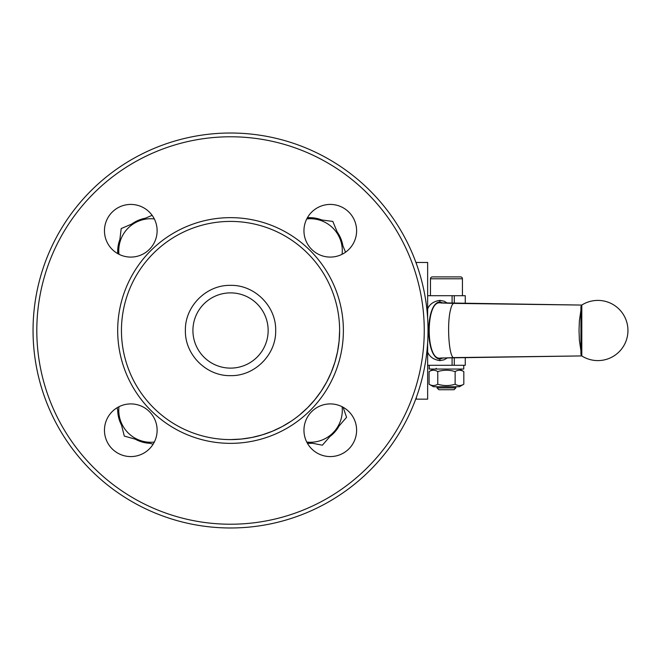 <?xml version="1.0" encoding="UTF-8"?>
<svg xmlns="http://www.w3.org/2000/svg" width="661" height="661" viewBox="0 0 661 661"><rect width="100%" height="100%" fill="white"/><g stroke="black" fill="none" stroke-linecap="round" stroke-linejoin="round"><path stroke-width="0.99" d="M447.555 303.234L444.2 301.218L439.871 300.367L439.871 301.887L443.052 303.085M443.06 357.907L439.871 359.113C425.048 358.072 425.056 302.936 439.862 301.895M427.642 352.057C429.617 356.833 433.69 359.691 439.871 360.642L444.209 359.782L447.563 357.758M153.129 444.184L124.309 436.078L119.757 418.182A31.976 31.976 0 0 0 154.319 442.069M118.154 253.857L118.997 246.9A31.976 31.976 0 0 0 118.963 254.278M343.109 407.25L346.579 417.306L334.483 431.253A31.976 31.976 0 0 0 342.101 406.722M459.428 369.053L463.824 371.598C460.932 369.788 458.032 369.788 455.14 371.598C449.348 369.788 443.556 369.788 437.764 371.598C434.872 369.788 431.972 369.788 429.08 371.598L433.476 369.053M459.428 386.735L463.824 384.198C460.932 386.007 458.032 386.007 455.14 384.198C449.348 386.007 443.556 386.007 437.764 384.198C434.872 386.007 431.972 386.007 429.08 384.198L433.476 386.735L459.428 386.735M437.045 387.9L438.896 389.742L454.008 389.742L455.859 387.9L437.045 387.9L437.045 386.735M432.344 276.893A1.884 1.884 0 0 0 430.468 278.777L462.436 278.777A1.884 1.884 0 0 0 460.56 276.893L432.344 276.893M580.928 330.5L580.928 354.362L581.804 355.957L581.804 305.043L580.928 306.638L580.928 330.5M465.261 357.452L465.261 365.293L454.289 365.293L454.289 357.601M454.289 303.391L454.289 295.707L465.261 295.707L465.261 303.539M452.091 357.642L452.091 365.293L427.642 365.293L429.163 365.293L429.394 369.053L429.163 365.293L454.289 365.293M454.289 295.707L427.642 295.707M416.356 263.64L416.356 262.467L427.642 262.467L427.642 318.313M428.022 330.5A197.482 197.482 0 0 1 230.532 527.982A197.482 197.482 0 0 1 33.05 330.5A197.482 197.482 0 0 1 230.532 133.018A197.482 197.482 0 0 1 428.022 330.5M424.255 330.5A193.723 193.723 0 0 1 230.532 524.223A193.723 193.723 0 0 1 36.809 330.5A193.723 193.723 0 0 1 230.532 136.777A193.723 193.723 0 0 1 424.255 330.5M330.277 204.423A26.333 26.333 0 0 1 356.61 230.755A26.333 26.333 0 0 1 330.277 257.088A26.333 26.333 0 0 1 303.953 230.755A26.333 26.333 0 0 1 330.277 204.423M130.787 204.423A26.333 26.333 0 0 1 157.12 230.755A26.333 26.333 0 0 1 130.787 257.088A26.333 26.333 0 0 1 104.463 230.755A26.333 26.333 0 0 1 130.787 204.423M130.787 403.912A26.333 26.333 0 0 1 157.12 430.245A26.333 26.333 0 0 1 130.787 456.577A26.333 26.333 0 0 1 104.463 430.245A26.333 26.333 0 0 1 130.787 403.912M330.277 403.912A26.333 26.333 0 0 1 356.61 430.245A26.333 26.333 0 0 1 330.277 456.577A26.333 26.333 0 0 1 303.953 430.245A26.333 26.333 0 0 1 330.277 403.912M192.921 330.5A37.619 37.619 0 0 1 230.532 292.881A37.619 37.619 0 0 1 268.151 330.5A37.619 37.619 0 0 1 230.532 368.119A37.619 37.619 0 0 1 192.921 330.5A37.619 37.619 0 0 1 230.532 292.881A37.619 37.619 0 0 1 268.151 330.5M339.622 330.5A109.09 109.09 0 0 1 230.532 439.59A109.09 109.09 0 0 1 121.45 330.5A109.09 109.09 0 0 1 230.532 221.41A109.09 109.09 0 0 1 339.622 330.5L339.093 341.192L337.523 351.784L334.929 362.17L331.318 372.242L326.741 381.926L321.238 391.105L314.859 399.707L307.671 407.639L299.722 414.844L307.671 407.639L314.859 399.707L321.238 391.105L326.741 381.926L331.318 372.242L334.929 362.17L337.523 351.784L339.093 341.192L339.622 330.5M291.154 421.189L281.958 426.709L272.282 431.286L262.202 434.888L251.816 437.491L241.224 439.061L230.532 439.59L241.224 439.061L251.816 437.491L262.202 434.888L272.282 431.286L281.958 426.709L291.154 421.189M429.146 366.599L429.146 369.053L463.758 369.053L463.758 365.293M307.439 443.349L309.53 443.349A33.851 33.851 0 0 0 312.273 443.234A33.851 33.851 0 0 1 309.53 443.349L309.53 442.25M119.881 239.53A33.851 33.851 0 0 0 117.683 251.502L117.683 253.593M321.866 219.981A33.851 33.851 0 0 0 309.53 217.651L307.439 217.651M343.381 408.052L343.381 407.407M329.889 436.541A33.851 33.851 0 0 0 339.176 425.841A33.851 33.851 0 0 1 329.889 436.541M117.691 410.084A33.851 33.851 0 0 0 121.533 425.163M135.183 439.135A33.851 33.851 0 0 0 150.039 443.316M145.395 218.213A33.851 33.851 0 0 0 131.713 224.071M342.902 245.793A33.851 33.851 0 0 0 337.201 231.994M416.356 397.36L416.356 399.153L427.642 399.153L427.642 342.687M440.879 358.014L581.763 355.924L453.991 357.601C449.232 358.915 446.671 325.303 450.389 310.356C451.405 305.787 452.603 303.465 453.975 303.391L454.09 303.391M452.091 295.707L452.091 303.341M439.871 300.367C433.69 301.3 429.609 304.159 427.642 308.943M429.08 371.598L429.08 384.198M437.764 371.598L437.764 384.198M455.14 371.598L455.14 384.198M463.824 371.598L463.824 384.198M306.754 442.069A31.976 31.976 0 0 0 334.483 431.253L322.386 445.192L306.811 442.184M154.319 218.931A31.976 31.976 0 0 0 118.997 246.9L121.194 228.566L152.129 215.329M118.963 406.722A31.976 31.976 0 0 0 119.757 418.182L117.096 407.754M342.101 254.278A31.976 31.976 0 0 0 306.754 218.931M307.225 218.039L332.83 221.435L345.546 252.205M439.871 360.642L439.871 358.163L440.953 358.022M580.928 350.867L579.383 340.208L579.019 330.475L579.383 320.767L580.928 310.141M453.975 303.391L581.771 305.068L439.871 302.829C425.667 301.143 425.643 359.84 439.871 358.163L453.975 357.601M230.532 375.638C254.659 376.258 276.298 354.618 275.678 330.5C276.298 306.382 254.659 284.742 230.532 285.362C206.414 284.742 184.774 306.382 185.394 330.5C184.774 354.618 206.414 376.258 230.532 375.638M230.532 443.349A112.849 112.849 0 0 0 343.381 330.5A112.849 112.849 0 0 0 230.532 217.651A112.849 112.849 0 0 0 117.683 330.5A112.849 112.849 0 0 0 230.532 443.349M118.443 251.502L117.683 251.502M309.53 218.345L309.53 217.651M455.859 387.9L455.859 386.735M436.293 368.301L435.541 369.053M462.436 295.707L462.436 278.777M581.804 355.957A30.092 30.092 0 0 0 627.95 330.5A30.092 30.092 0 0 0 581.804 305.043M427.642 262.467L416.356 262.467M454.008 303.391L440.912 302.978M430.468 295.707L430.468 278.777"/></g></svg>
